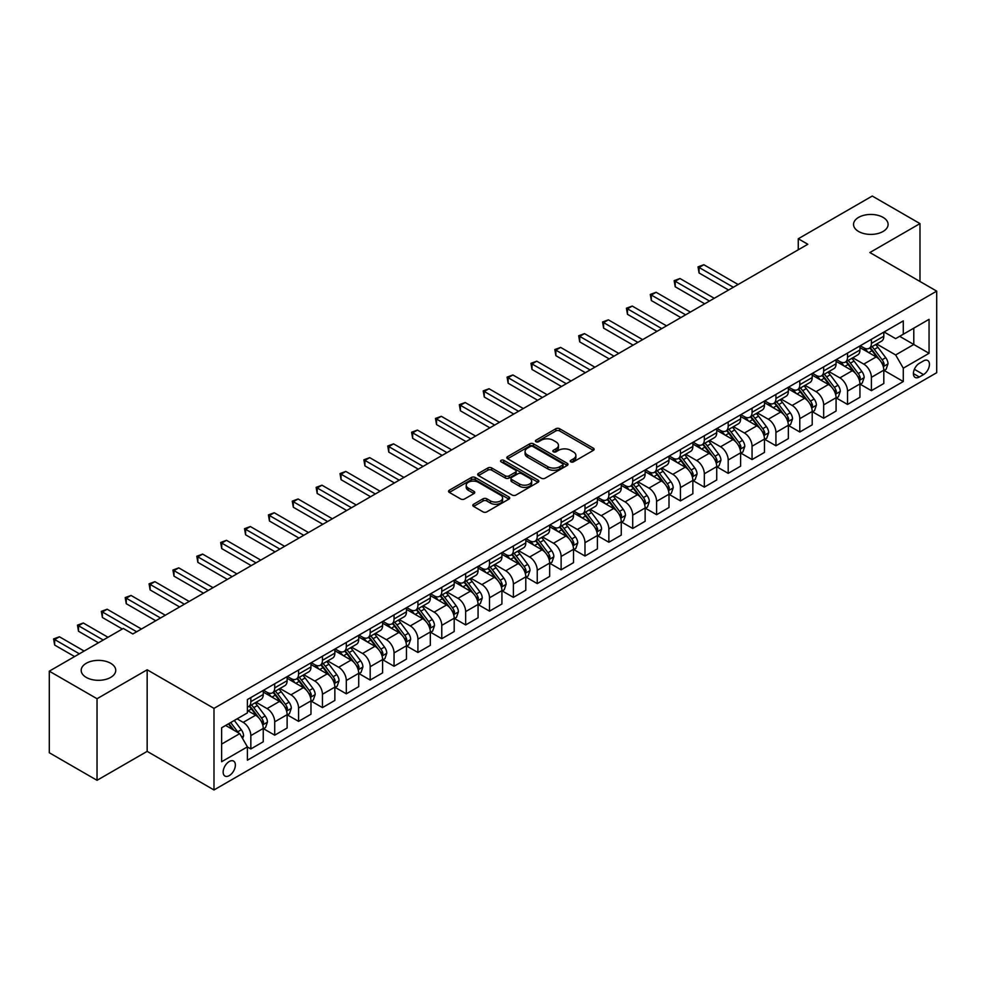 <?xml version="1.0" encoding="UTF-8"?>
<svg xmlns="http://www.w3.org/2000/svg" width="986" height="986" viewBox="0 0 986 986"><rect width="100%" height="100%" fill="white"/><g stroke="black" fill="none" stroke-linecap="round" stroke-linejoin="round"><path stroke-width="1.48" d="M570.82 461.867A1.861 1.072 0 0 0 573.433 461.867L593.35 450.368A2.65 1.528 0 0 0 594.127 449.283A2.65 1.528 0 0 0 593.35 448.199L559.617 428.725A2.65 1.528 0 0 0 555.87 428.725L535.953 440.224A1.861 1.072 0 0 0 535.41 440.976A1.861 1.072 0 0 0 535.953 441.74A1.861 1.072 0 0 0 538.578 441.74L541.154 440.249A8.48 4.893 0 0 1 553.146 440.249L555.956 441.876A8.48 4.893 0 0 1 558.446 445.327A8.48 4.893 0 0 1 555.956 448.79L553.38 450.282A1.861 1.072 0 0 0 552.838 451.046A1.861 1.072 0 0 0 553.38 451.798A1.861 1.072 0 0 0 556.005 451.798L558.581 450.306A8.48 4.893 0 0 1 570.586 450.306L573.396 451.933A8.48 4.893 0 0 1 575.873 455.396A8.48 4.893 0 0 1 573.396 458.86L570.82 460.351A1.861 1.072 0 0 0 570.265 461.103A1.861 1.072 0 0 0 570.82 461.867L570.82 460.351M110.691 663.295A17.28 9.983 0 0 0 91.858 661.125A17.28 9.983 0 0 0 81.185 670.344A17.28 9.983 0 0 0 86.25 677.407A17.28 9.983 0 0 0 105.083 679.564A17.28 9.983 0 0 0 115.744 670.344A17.28 9.983 0 0 0 110.691 663.295M883.049 217.376A17.28 9.983 0 0 0 864.217 215.207A17.28 9.983 0 0 0 853.543 224.426A17.28 9.983 0 0 0 858.609 231.488A17.28 9.983 0 0 0 877.441 233.645A17.28 9.983 0 0 0 888.103 224.426A17.28 9.983 0 0 0 883.049 217.376M229.257 775.625A8.64 4.992 120 0 0 234.902 768.008A8.64 4.992 120 0 0 233.583 761.081A8.64 4.992 120 0 0 229.257 761.512A8.64 4.992 120 0 0 223.612 769.129A8.64 4.992 120 0 0 224.944 776.056A8.64 4.992 120 0 0 229.257 775.625M473.588 504.253A2.65 1.528 0 0 0 472.812 505.337A2.65 1.528 0 0 0 473.588 506.41L483.054 511.882A2.65 1.528 0 0 0 486.801 511.882L508.924 499.113A2.65 1.528 0 0 0 509.7 498.029A2.65 1.528 0 0 0 508.924 496.944L475.178 477.47A2.65 1.528 0 0 0 471.431 477.47L449.32 490.239A2.65 1.528 0 0 0 448.544 491.324A2.65 1.528 0 0 0 449.32 492.408L460.745 499.002A2.65 1.528 0 0 0 464.505 499.002L473.97 493.542A2.65 1.528 0 0 0 474.747 492.458A2.65 1.528 0 0 0 473.97 491.373L468.301 488.107A7.087 4.092 0 0 1 466.218 485.211A7.087 4.092 0 0 1 470.593 481.427A7.087 4.092 0 0 1 478.321 482.314L500.531 495.132A7.087 4.092 0 0 1 502.613 498.029A7.087 4.092 0 0 1 498.226 501.812A7.087 4.092 0 0 1 490.51 500.925L486.801 498.793A2.65 1.528 0 0 0 483.054 498.793L473.588 504.253L473.588 506.41M147.16 669.79L97.035 698.729L49.3 671.17L49.3 752.749L97.035 780.308L147.16 751.369L213.987 789.959L213.987 708.379L147.16 669.79L147.16 751.369M919.987 281.478L919.987 223.6L869.874 252.539L936.7 291.129L213.987 708.379M919.987 223.6L872.253 196.041L798.266 238.76L798.266 249.791M49.3 671.17L123.287 628.452L132.839 633.973L807.817 244.269L798.266 238.76M541.339 478.222A2.65 1.528 0 0 0 545.085 478.222L567.209 465.454A2.65 1.528 0 0 0 567.985 464.381A2.65 1.528 0 0 0 567.209 463.297L533.475 443.823A2.65 1.528 0 0 0 529.728 443.823L507.605 456.592A2.65 1.528 0 0 0 506.829 457.664A2.65 1.528 0 0 0 507.605 458.749L541.339 478.222M501.886 462.261A1.861 1.072 0 0 1 503.76 462.52L538.023 482.302L515.949 495.058A2.65 1.528 0 0 1 512.202 495.058L478.456 475.572L478.456 473.416A2.65 1.528 0 0 0 477.68 474.5A2.65 1.528 0 0 0 478.456 475.572M478.456 473.416L487.922 467.943A2.65 1.528 0 0 1 491.681 467.943L505.362 475.844A2.65 1.528 0 0 0 509.109 475.844L515.382 472.22A2.65 1.528 0 0 0 516.159 471.135A2.65 1.528 0 0 0 515.382 470.063L501.135 461.83A1.861 1.072 0 0 1 500.592 461.078A1.861 1.072 0 0 1 501.738 460.092A1.861 1.072 0 0 1 503.76 460.314L538.06 480.12A2.65 1.528 0 0 1 538.837 481.205A2.65 1.528 0 0 1 538.06 482.29L538.06 480.12M923.525 360.901L919.322 363.329A8.369 4.831 120 0 0 913.862 370.711A8.369 4.831 120 0 0 915.144 377.416A8.369 4.831 120 0 0 919.322 376.997L923.525 374.581A8.369 4.831 120 0 0 928.997 367.199A8.369 4.831 120 0 0 927.715 360.494A8.369 4.831 120 0 0 923.525 360.901M213.987 789.959L936.7 372.708L936.7 291.129M884.097 331.974L895.645 338.642L903.287 334.229L903.287 320.894L247.4 699.555L247.4 712.903L221.628 727.779L221.628 761.734L247.4 746.858L247.4 760.194L903.287 381.52L903.287 368.185L895.645 354.948L876.665 343.991M903.287 334.229L929.058 319.341L929.058 353.296L903.287 368.185M97.035 698.729L97.035 780.308M899.651 336.325L913.788 344.484L913.788 328.165L929.058 319.341M895.645 354.948L913.788 344.484L929.058 353.296M221.628 744.097L239.758 733.621L225.634 725.462M247.4 746.969L250.838 748.953L250.838 735.605A10.797 6.236 -120 0 0 243.197 722.381L237.096 718.856M250.838 748.953L263.25 741.78L263.25 728.444A10.797 6.236 -120 0 0 255.608 715.22L247.4 710.475M263.533 728.716L274.712 735.174L274.712 721.826A10.797 6.236 -120 0 0 267.07 708.601L256.101 702.266M274.712 735.174L287.123 728.001L287.123 714.665A10.797 6.236 -120 0 0 279.482 701.44L263.25 692.061M287.407 714.936L298.573 721.382L298.573 708.047A10.797 6.236 -120 0 0 290.932 694.822L279.975 688.487M298.573 721.382L310.984 714.221L310.984 700.886A10.797 6.236 -120 0 0 303.343 687.649L287.123 678.282M311.268 701.157L322.447 707.603L322.447 694.267A10.797 6.236 -120 0 0 314.805 681.043L303.836 674.707M322.447 707.603L334.858 700.442L334.858 687.106A10.797 6.236 -120 0 0 327.216 673.869L310.984 664.502M335.141 687.378L346.308 693.824L346.308 680.488A10.797 6.236 -120 0 0 338.666 667.263L327.709 660.928M346.308 693.824L358.719 686.663L358.719 673.327A10.797 6.236 -120 0 0 351.078 660.09L334.858 650.723M359.003 673.598L370.181 680.044L370.181 666.709A10.797 6.236 -120 0 0 362.54 653.484L351.571 647.149M370.181 680.044L382.593 672.883L382.593 659.548A10.797 6.236 -120 0 0 374.951 646.311L358.719 636.944M382.876 659.819L394.043 666.265L394.043 652.929A10.797 6.236 -120 0 0 386.401 639.704L375.444 633.369M394.043 666.265L406.454 659.104L406.454 645.768A10.797 6.236 -120 0 0 398.812 632.531L382.593 623.164M406.737 646.04L417.916 652.485L417.916 639.15A10.797 6.236 -120 0 0 410.275 625.925L399.305 619.59M417.916 652.485L430.327 645.325L430.327 631.989A10.797 6.236 -120 0 0 422.686 618.752L406.454 609.385M430.611 632.26L441.777 638.706L441.777 625.37A10.797 6.236 -120 0 0 434.148 612.146L423.179 605.811M441.777 638.706L454.189 631.545L454.189 618.21A10.797 6.236 -120 0 0 446.559 604.973L430.327 595.606M454.472 618.481L465.651 624.927L465.651 611.591A10.797 6.236 -120 0 0 458.009 598.366L447.04 592.031M465.651 624.927L478.062 617.766L478.062 604.43A10.797 6.236 -120 0 0 470.421 591.193L454.189 581.826M478.346 604.701L489.512 611.147L489.512 597.812A10.797 6.236 -120 0 0 481.883 584.587L470.914 578.252M489.512 611.147L501.923 603.987L501.923 590.639A10.797 6.236 -120 0 0 494.294 577.414L478.062 568.047M502.207 590.922L513.386 597.368L513.386 584.032A10.797 6.236 -120 0 0 505.744 570.795L494.775 564.473M513.386 597.368L525.797 590.207L525.797 576.859A10.797 6.236 -120 0 0 518.155 563.635L501.923 554.268M526.08 577.143L537.247 583.589L537.247 570.253A10.797 6.236 -120 0 0 529.618 557.016L518.648 550.693M537.247 583.589L549.658 576.428L549.658 563.08A10.797 6.236 -120 0 0 542.029 549.855L525.797 540.488M549.954 563.363L561.12 569.809L561.12 556.474A10.797 6.236 -120 0 0 553.479 543.237L542.51 536.914M561.12 569.809L573.532 562.649L573.532 549.301A10.797 6.236 -120 0 0 565.89 536.076L549.658 526.709M573.815 549.584L584.981 556.03L584.981 542.694A10.797 6.236 -120 0 0 577.352 529.457L566.383 523.135M584.981 556.03L597.393 548.869L597.393 535.521A10.797 6.236 -120 0 0 589.764 522.297L573.532 512.93M597.689 535.805L608.855 542.251L608.855 528.915A10.797 6.236 -120 0 0 601.213 515.678L590.244 509.355M608.855 542.251L621.266 535.09L621.266 521.742A10.797 6.236 -120 0 0 613.625 508.517L597.393 499.15M621.55 522.025L632.716 528.471L632.716 515.136A10.797 6.236 -120 0 0 625.087 501.899L614.118 495.576M632.716 528.471L645.127 521.298L645.127 507.963A10.797 6.236 -120 0 0 637.498 494.738L621.266 485.371M645.423 508.246L656.59 514.692L656.59 501.356A10.797 6.236 -120 0 0 648.948 488.119L637.979 481.797M656.59 514.692L669.001 507.519L669.001 494.183A10.797 6.236 -120 0 0 661.36 480.958L645.127 471.591M669.284 494.467L680.451 500.913L680.451 487.577A10.797 6.236 -120 0 0 672.822 474.34L661.852 468.005M680.451 500.913L692.862 493.74L692.862 480.404A10.797 6.236 -120 0 0 685.233 467.179L669.001 457.812M693.158 480.687L704.324 487.133L704.324 473.785A10.797 6.236 -120 0 0 696.683 460.561L685.726 454.226M704.324 487.133L716.736 479.96L716.736 466.625A10.797 6.236 -120 0 0 709.094 453.4L692.862 444.02M717.019 466.896L728.198 473.354L728.198 460.006A10.797 6.236 -120 0 0 720.556 446.781L709.587 440.446M728.198 473.354L740.609 466.181L740.609 452.845A10.797 6.236 -120 0 0 732.968 439.62L716.736 430.241M740.893 453.116L752.059 459.575L752.059 446.227A10.797 6.236 -120 0 0 744.418 433.002L733.461 426.667M752.059 459.575L764.47 452.401L764.47 439.066A10.797 6.236 -120 0 0 756.829 425.841L740.609 416.462M764.754 439.337L775.933 445.795L775.933 432.447A10.797 6.236 -120 0 0 768.291 419.223L757.322 412.887M775.933 445.795L788.344 438.622L788.344 425.286A10.797 6.236 -120 0 0 780.702 412.062L764.47 402.682M788.627 425.558L799.794 432.016L799.794 418.668A10.797 6.236 -120 0 0 792.152 405.443L781.195 399.108M799.794 432.016L812.205 424.843L812.205 411.507A10.797 6.236 -120 0 0 804.564 398.282L788.344 388.903M812.489 411.778L823.667 418.237L823.667 404.889A10.797 6.236 -120 0 0 816.026 391.664L805.057 385.329M823.667 418.237L836.079 411.063L836.079 397.728A10.797 6.236 -120 0 0 828.437 384.503L812.205 375.124M836.362 397.999L847.529 404.445L847.529 391.109A10.797 6.236 -120 0 0 839.887 377.885L828.93 371.549M847.529 404.445L859.94 397.284L859.94 383.948A10.797 6.236 -120 0 0 852.298 370.724L836.079 361.344M860.223 384.22L871.402 390.666L871.402 377.33A10.797 6.236 -120 0 0 863.761 364.105L852.791 357.77M871.402 390.666L883.813 383.505L883.813 370.169A10.797 6.236 -120 0 0 876.172 356.932L859.94 347.565M860.223 345.753L863.761 347.787A10.797 6.236 -120 0 0 869.159 348.317A10.797 6.236 -120 0 0 871.402 343.375L871.402 339.295M836.362 359.533L839.887 361.566A10.797 6.236 -120 0 0 845.298 362.108A10.797 6.236 -120 0 0 847.529 357.154L847.529 353.074M812.489 373.312L816.026 375.346A10.797 6.236 -120 0 0 821.424 375.888A10.797 6.236 -120 0 0 823.667 370.933L823.667 366.854M788.627 387.091L792.152 389.125A10.797 6.236 -120 0 0 797.563 389.667A10.797 6.236 -120 0 0 799.794 384.713L799.794 380.633M764.754 400.871L768.291 402.904A10.797 6.236 -120 0 0 773.69 403.447A10.797 6.236 -120 0 0 775.933 398.492L775.933 394.412M740.893 414.65L744.418 416.684A10.797 6.236 -120 0 0 749.828 417.226A10.797 6.236 -120 0 0 752.059 412.271L752.059 408.204M717.019 428.429L720.556 430.463A10.797 6.236 -120 0 0 725.955 431.005A10.797 6.236 -120 0 0 728.198 426.063L728.198 421.983M693.158 442.209L696.683 444.242A10.797 6.236 -120 0 0 702.081 444.785A10.797 6.236 -120 0 0 704.324 439.842L704.324 435.763M669.284 455.988L672.822 458.022A10.797 6.236 -120 0 0 678.22 458.564A10.797 6.236 -120 0 0 680.451 453.622L680.451 449.542M645.423 469.767L648.948 471.801A10.797 6.236 -120 0 0 654.347 472.343A10.797 6.236 -120 0 0 656.59 467.401L656.59 463.321M621.55 483.547L625.087 485.58A10.797 6.236 -120 0 0 630.485 486.123A10.797 6.236 -120 0 0 632.716 481.18L632.716 477.101M597.689 497.326L601.213 499.372A10.797 6.236 -120 0 0 606.612 499.902A10.797 6.236 -120 0 0 608.855 494.96L608.855 490.88M573.815 511.105L577.352 513.151A10.797 6.236 -120 0 0 582.751 513.681A10.797 6.236 -120 0 0 584.981 508.739L584.981 504.659M549.954 524.885L553.479 526.931A10.797 6.236 -120 0 0 558.877 527.461A10.797 6.236 -120 0 0 561.12 522.518L561.12 518.439M526.08 538.664L529.618 540.71A10.797 6.236 -120 0 0 535.016 541.24A10.797 6.236 -120 0 0 537.247 536.298L537.247 532.218M502.207 552.443L505.744 554.489A10.797 6.236 -120 0 0 511.142 555.019A10.797 6.236 -120 0 0 513.386 550.077L513.386 545.997M478.346 566.223L481.883 568.269A10.797 6.236 -120 0 0 487.281 568.799A10.797 6.236 -120 0 0 489.512 563.856L489.512 559.777M454.472 580.002L458.009 582.048A10.797 6.236 -120 0 0 463.408 582.578A10.797 6.236 -120 0 0 465.651 577.636L465.651 573.556M430.611 593.782L434.148 595.827A10.797 6.236 -120 0 0 439.546 596.357A10.797 6.236 -120 0 0 441.777 591.415L441.777 587.336M406.737 607.561L410.275 609.607A10.797 6.236 -120 0 0 415.673 610.137A10.797 6.236 -120 0 0 417.916 605.194L417.916 601.115M382.876 621.34L386.401 623.386A10.797 6.236 -120 0 0 391.812 623.916A10.797 6.236 -120 0 0 394.043 618.974L394.043 614.894M359.003 635.12L362.54 637.166A10.797 6.236 -120 0 0 367.938 637.695A10.797 6.236 -120 0 0 370.181 632.753L370.181 628.674M335.141 648.911L338.666 650.945A10.797 6.236 -120 0 0 344.077 651.475A10.797 6.236 -120 0 0 346.308 646.533L346.308 642.453M311.268 662.691L314.805 664.724A10.797 6.236 -120 0 0 320.204 665.254A10.797 6.236 -120 0 0 322.447 660.312L322.447 656.232M287.407 676.47L290.932 678.504A10.797 6.236 -120 0 0 296.342 679.034A10.797 6.236 -120 0 0 298.573 674.091L298.573 670.012M263.533 690.249L267.07 692.283A10.797 6.236 -120 0 0 272.469 692.825A10.797 6.236 -120 0 0 274.712 687.871L274.712 683.791M884.097 370.44L903.287 381.52M869.159 348.317L881.57 341.156A10.797 6.236 -120 0 0 883.813 336.214L883.813 332.134M845.298 362.108L857.709 354.935A10.797 6.236 -120 0 0 859.94 349.993L859.94 345.913M821.424 375.888L833.836 368.715A10.797 6.236 -120 0 0 836.079 363.772L836.079 359.693M797.563 389.667L809.974 382.494A10.797 6.236 -120 0 0 812.205 377.552L812.205 373.472M773.69 403.447L786.101 396.273A10.797 6.236 -120 0 0 788.344 391.331L788.344 387.251M749.828 417.226L762.24 410.053A10.797 6.236 -120 0 0 764.47 405.11L764.47 401.031M725.955 431.005L738.366 423.832A10.797 6.236 -120 0 0 740.609 418.89L740.609 414.81M702.081 444.785L714.493 437.611A10.797 6.236 -120 0 0 716.736 432.669L716.736 428.59M678.22 458.564L690.631 451.391A10.797 6.236 -120 0 0 692.862 446.448L692.862 442.369M654.347 472.343L666.758 465.17A10.797 6.236 -120 0 0 669.001 460.228L669.001 456.148M630.485 486.123L642.897 478.962A10.797 6.236 -120 0 0 645.127 474.007L645.127 469.928M606.612 499.902L619.023 492.741A10.797 6.236 -120 0 0 621.266 487.787L621.266 483.707M582.751 513.681L595.162 506.521A10.797 6.236 -120 0 0 597.393 501.566L597.393 497.486M558.877 527.461L571.288 520.3A10.797 6.236 -120 0 0 573.532 515.345L573.532 511.266M535.016 541.24L547.427 534.079A10.797 6.236 -120 0 0 549.658 529.125L549.658 525.057M511.142 555.019L523.554 547.859A10.797 6.236 -120 0 0 525.797 542.916L525.797 538.837M487.281 568.799L499.692 561.638A10.797 6.236 -120 0 0 501.923 556.696L501.923 552.616M463.408 582.578L475.819 575.417A10.797 6.236 -120 0 0 478.062 570.475L478.062 566.395M439.546 596.357L451.958 589.197A10.797 6.236 -120 0 0 454.189 584.254L454.189 580.175M415.673 610.137L428.084 602.976A10.797 6.236 -120 0 0 430.327 598.034L430.327 593.954M391.812 623.916L404.223 616.755A10.797 6.236 -120 0 0 406.454 611.813L406.454 607.733M367.938 637.695L380.349 630.535A10.797 6.236 -120 0 0 382.593 625.592L382.593 621.513M344.077 651.475L356.488 644.314A10.797 6.236 -120 0 0 358.719 639.372L358.719 635.292M320.204 665.254L332.615 658.093A10.797 6.236 -120 0 0 334.858 653.151L334.858 649.071M296.342 679.034L308.754 671.873A10.797 6.236 -120 0 0 310.984 666.93L310.984 662.851M272.469 692.825L284.88 685.652A10.797 6.236 -120 0 0 287.123 680.71L287.123 676.63M247.4 707.036A10.797 6.236 -120 0 0 248.608 706.605L261.019 699.431A10.797 6.236 -120 0 0 263.25 694.489L263.25 690.41M248.608 706.605A10.797 6.236 -120 0 0 250.838 701.65L250.838 697.57M239.758 733.621L247.4 746.858M571.56 462.126L573.396 461.066A8.48 4.893 0 0 0 575.873 457.603L575.873 455.396M558.446 445.327L558.446 447.533A8.48 4.893 0 0 1 555.956 450.996L554.12 452.056M593.35 448.199L593.35 450.368L559.617 430.931A2.65 1.528 0 0 0 555.87 430.931L536.692 441.999M567.209 463.297L567.209 465.454L533.475 446.017A2.65 1.528 0 0 0 529.728 446.017L507.642 458.773M562.525 465.133A1.861 1.072 0 0 0 563.068 464.381A1.861 1.072 0 0 0 562.525 463.617L532.908 446.522A1.861 1.072 0 0 0 530.283 446.522L527.572 448.088A8.48 4.893 0 0 0 525.082 451.551A8.48 4.893 0 0 0 527.572 455.014L547.809 466.698A8.48 4.893 0 0 0 559.801 466.698L562.525 465.133L562.525 467.339A1.861 1.072 0 0 0 563.068 466.588L563.068 464.381M525.082 451.551L525.082 453.757A8.48 4.893 0 0 0 527.572 457.221L527.572 455.014M562.525 467.339L559.801 468.905A8.48 4.893 0 0 1 547.809 468.905L527.572 457.221M478.493 475.597L487.922 470.149L487.922 467.943M516.159 471.135L516.159 473.342A2.65 1.528 0 0 1 515.382 474.426L509.109 478.05A2.65 1.528 0 0 1 505.362 478.05L491.681 470.149A2.65 1.528 0 0 0 487.922 470.149M519.56 484.04A7.087 4.092 0 0 0 527.276 484.927A7.087 4.092 0 0 0 531.664 481.143A7.087 4.092 0 0 0 529.581 478.259L521.754 473.736A2.65 1.528 0 0 0 518.007 473.736L511.734 477.36A2.65 1.528 0 0 0 510.958 478.444A2.65 1.528 0 0 0 511.734 479.529L519.56 484.04L519.56 486.246A7.087 4.092 0 0 0 527.276 487.133A7.087 4.092 0 0 0 531.664 483.35L531.664 481.143M510.958 478.444L510.958 480.65A2.65 1.528 0 0 0 511.734 481.735L511.734 479.529M519.56 486.246L511.734 481.735M502.613 498.029L502.613 500.235A7.087 4.092 0 0 1 498.226 504.019A7.087 4.092 0 0 1 490.51 503.131L486.801 500.987A2.65 1.528 0 0 0 483.054 500.987L473.625 506.434M466.218 485.211L466.218 487.417A7.087 4.092 0 0 0 468.301 490.301L468.301 488.107M473.97 491.373L473.97 493.542L468.301 490.301M508.887 499.138L475.178 479.677A2.65 1.528 0 0 0 471.431 479.677L449.357 492.421M883.813 370.613L886.106 369.282L888.004 363.772A7.161 4.129 -120 0 0 885.724 357.684L877.922 347.269A20.657 11.931 -120 0 0 875.667 344.57M867.914 352.162A20.657 11.931 -120 0 0 863.687 347.738M883.16 366.225L884.146 364.08A7.161 4.129 -120 0 0 882.1 359.779L874.299 349.364A20.657 11.931 -120 0 0 872.043 346.665M870.12 347.775A17.144 9.897 60 0 1 872.93 350.967L879.537 359.779M738.12 284.51L703.844 264.729L699.074 267.477L699.074 272.986L728.568 290.02M869.751 347.984A20.657 11.931 60 0 1 872.006 350.683L877.195 357.61M699.074 272.986L698.026 266.873L733.35 287.271M698.026 266.873L703.844 264.729M859.94 384.392L862.232 383.061L864.143 377.552A7.161 4.129 -120 0 0 861.863 371.463L854.061 361.049A20.657 11.931 -120 0 0 851.805 358.349M844.041 365.954A20.657 11.931 -120 0 0 839.813 361.517M859.287 380.004L860.273 377.86A7.161 4.129 -120 0 0 858.227 373.558L850.425 363.144A20.657 11.931 -120 0 0 848.17 360.445M846.247 361.554A17.144 9.897 60 0 1 849.069 364.746L855.663 373.558M714.258 298.29L679.983 278.508L675.2 281.256L675.2 286.766L704.707 303.799M845.877 361.763A20.657 11.931 60 0 1 848.133 364.463L853.321 371.389M675.2 286.766L674.153 280.653L709.476 301.05M674.153 280.653L679.983 278.508M836.079 398.171L838.371 396.84L840.269 391.331A7.161 4.129 -120 0 0 837.989 385.243L830.187 374.828A20.657 11.931 -120 0 0 827.932 372.129M820.179 379.733A20.657 11.931 -120 0 0 815.952 375.296M835.425 393.784L836.411 391.639A7.161 4.129 -120 0 0 834.366 387.338L826.564 376.923A20.657 11.931 -120 0 0 824.308 374.224M822.386 375.333A17.144 9.897 60 0 1 825.196 378.525L831.802 387.338M690.385 312.069L656.109 292.287L651.339 295.036L651.339 300.545L680.833 317.578M822.016 375.543A20.657 11.931 60 0 1 824.271 378.242L829.46 385.169M651.339 300.545L650.292 294.432L685.615 314.83M650.292 294.432L656.109 292.287M812.205 411.951L814.498 410.62L816.408 405.11A7.161 4.129 -120 0 0 814.128 399.022L806.326 388.607A20.657 11.931 -120 0 0 804.071 385.908M796.306 393.513A20.657 11.931 -120 0 0 792.078 389.076M811.552 407.563L812.538 405.419A7.161 4.129 -120 0 0 810.492 401.117L802.69 390.702A20.657 11.931 -120 0 0 800.435 388.003M798.512 389.113A17.144 9.897 60 0 1 801.335 392.305L807.928 401.117M666.511 325.848L632.248 306.067L627.466 308.815L627.466 314.324L656.972 331.358M798.142 389.322A20.657 11.931 60 0 1 800.398 392.021L805.587 398.948M627.466 314.324L626.418 308.211L661.742 328.609M626.418 308.211L632.248 306.067M788.344 425.73L790.624 424.399L792.534 418.89A7.161 4.129 -120 0 0 790.254 412.801L782.453 402.387A20.657 11.931 -120 0 0 780.197 399.687M772.445 407.292A20.657 11.931 -120 0 0 768.205 402.867M787.691 421.342L788.677 419.198A7.161 4.129 -120 0 0 786.631 414.896L778.829 404.482A20.657 11.931 -120 0 0 776.574 401.783M774.651 402.892A17.144 9.897 60 0 1 777.461 406.084L784.067 414.896M642.65 339.628L608.374 319.846L603.605 322.595L603.605 328.116L633.098 345.137M774.281 403.101A20.657 11.931 60 0 1 776.537 405.801L781.725 412.727M603.605 328.116L602.557 321.991L637.88 342.389M602.557 321.991L608.374 319.846M764.47 439.51L766.763 438.178L768.673 432.669A7.161 4.129 -120 0 0 766.393 426.581L758.591 416.166A20.657 11.931 -120 0 0 756.336 413.467M748.571 421.071A20.657 11.931 -120 0 0 744.344 416.647M763.817 435.122L764.803 432.977A7.161 4.129 -120 0 0 762.757 428.676L754.956 418.261A20.657 11.931 -120 0 0 752.7 415.562M750.777 416.671A17.144 9.897 60 0 1 753.6 419.863L760.194 428.676M618.777 353.407L584.513 333.625L579.731 336.374L579.731 341.895L609.237 358.916M750.408 416.881A20.657 11.931 60 0 1 752.663 419.58L757.852 426.507M579.731 341.895L578.683 335.77L614.007 356.168M578.683 335.77L584.513 333.625M740.609 453.289L742.889 451.958L744.8 446.448A7.161 4.129 -120 0 0 742.52 440.36L734.718 429.945A20.657 11.931 -120 0 0 732.462 427.246M724.71 434.851A20.657 11.931 -120 0 0 720.47 430.426M739.956 448.901L740.942 446.757A7.161 4.129 -120 0 0 738.896 442.455L731.094 432.041A20.657 11.931 -120 0 0 728.839 429.341M726.916 430.451A17.144 9.897 60 0 1 729.726 433.643L736.332 442.467M594.915 367.186L560.64 347.405L555.87 350.153L555.87 355.675L585.364 372.696M726.546 430.66A20.657 11.931 60 0 1 728.802 433.359L733.991 440.286M555.87 355.675L554.822 349.549L590.146 369.947M554.822 349.549L560.64 347.405M716.736 467.068L719.028 465.749L720.939 460.228A7.161 4.129 -120 0 0 718.646 454.139L710.844 443.725A20.657 11.931 -120 0 0 708.601 441.025M700.836 448.63A20.657 11.931 -120 0 0 696.609 444.205M716.082 462.68L717.068 460.536A7.161 4.129 -120 0 0 715.023 456.235L707.221 445.82A20.657 11.931 -120 0 0 704.965 443.121M703.043 444.23A17.144 9.897 60 0 1 705.865 447.422L712.459 456.247M571.042 380.966L536.778 361.184L531.996 363.933L531.996 369.454L561.502 386.487M702.673 444.44A20.657 11.931 60 0 1 704.928 447.139L710.117 454.065M531.996 369.454L530.949 363.329L566.272 383.727M530.949 363.329L536.778 361.184M692.862 480.848L695.155 479.529L697.065 474.007A7.161 4.129 -120 0 0 694.785 467.919L686.983 457.504A20.657 11.931 -120 0 0 684.728 454.805M676.975 462.409A20.657 11.931 -120 0 0 672.735 457.985M692.221 476.46L693.207 474.315A7.161 4.129 -120 0 0 691.161 470.014L683.36 459.599A20.657 11.931 -120 0 0 681.104 456.9M679.181 458.009A17.144 9.897 60 0 1 681.992 461.214L688.598 470.026M547.181 394.745L512.905 374.963L508.135 377.712L508.135 383.234L537.629 400.267M678.812 458.219A20.657 11.931 60 0 1 681.067 460.918L686.256 467.845M508.135 383.234L507.087 377.108L542.411 397.506M507.087 377.108L512.905 374.963M669.001 494.627L671.293 493.308L673.204 487.787A7.161 4.129 -120 0 0 670.911 481.698L663.11 471.283A20.657 11.931 -120 0 0 660.866 468.584M653.102 476.189A20.657 11.931 -120 0 0 648.874 471.764M668.348 490.239L669.334 488.095A7.161 4.129 -120 0 0 667.288 483.793L659.486 473.379A20.657 11.931 -120 0 0 657.231 470.679M655.308 471.789A17.144 9.897 60 0 1 658.13 474.993L664.724 483.806M523.307 408.524L489.044 388.743L484.262 391.504L484.262 397.013L513.768 414.046M654.938 471.998A20.657 11.931 60 0 1 657.194 474.697L662.382 481.624M484.262 397.013L483.214 390.887L518.537 411.285M483.214 390.887L489.044 388.743M645.127 508.406L647.42 507.087L649.33 501.566A7.161 4.129 -120 0 0 647.05 495.477L639.248 485.063A20.657 11.931 -120 0 0 636.993 482.364M629.228 489.968A20.657 11.931 -120 0 0 625.001 485.543M644.487 504.019L645.473 501.874A7.161 4.129 -120 0 0 643.427 497.573L635.625 487.158A20.657 11.931 -120 0 0 633.369 484.459M631.447 485.568A17.144 9.897 60 0 1 634.257 488.773L640.863 497.585M499.446 422.304L465.17 402.522L460.4 405.283L460.4 410.792L489.894 427.825M631.077 485.778A20.657 11.931 60 0 1 633.332 488.477L638.509 495.403M460.4 410.792L459.34 404.667L494.664 425.065M459.34 404.667L465.17 402.522M621.266 522.186L623.559 520.867L625.469 515.345A7.161 4.129 -120 0 0 623.177 509.257L615.375 498.842A20.657 11.931 -120 0 0 613.119 496.143M605.367 503.747A20.657 11.931 -120 0 0 601.14 499.323M620.613 517.798L621.599 515.653A7.161 4.129 -120 0 0 619.553 511.352L611.751 500.937A20.657 11.931 -120 0 0 609.496 498.238M607.573 499.347A17.144 9.897 60 0 1 610.396 502.552L616.99 511.364M475.572 436.083L441.297 416.302L436.527 419.062L436.527 424.572L466.033 441.605M607.203 499.557A20.657 11.931 60 0 1 609.459 502.256L614.648 509.183M436.527 424.572L435.479 418.446L470.803 438.844M435.479 418.446L441.297 416.302M597.393 535.965L599.685 534.646L601.596 529.125A7.161 4.129 -120 0 0 599.315 523.036L591.514 512.621A20.657 11.931 -120 0 0 589.258 509.922M581.493 517.527A20.657 11.931 -120 0 0 577.266 513.102M596.74 531.577L597.738 529.433A7.161 4.129 -120 0 0 595.68 525.131L587.878 514.717A20.657 11.931 -120 0 0 585.635 512.017M583.712 513.127A17.144 9.897 60 0 1 586.522 516.331L593.128 525.144M451.711 449.875L417.435 430.081L412.666 432.842L412.666 438.351L442.159 455.384M583.342 513.336A20.657 11.931 60 0 1 585.598 516.035L590.774 522.962M412.666 438.351L411.606 432.225L446.929 452.623M411.606 432.225L417.435 430.081M573.532 549.744L575.824 548.426L577.734 542.916A7.161 4.129 -120 0 0 575.442 536.815L567.64 526.401A20.657 11.931 -120 0 0 565.385 523.702M557.632 531.306A20.657 11.931 -120 0 0 553.405 526.881M572.878 545.369L573.864 543.212A7.161 4.129 -120 0 0 571.818 538.911L564.017 528.496A20.657 11.931 -120 0 0 561.761 525.797M559.838 526.906A17.144 9.897 60 0 1 562.649 530.111L569.255 538.923M427.838 463.654L393.562 443.86L388.792 446.621L388.792 452.13L418.298 469.163M559.469 527.116A20.657 11.931 60 0 1 561.724 529.815L566.913 536.741M388.792 452.13L387.745 446.017L423.068 466.403M387.745 446.017L393.562 443.86M549.658 563.524L551.95 562.205L553.861 556.696A7.161 4.129 -120 0 0 551.581 550.595L543.779 540.18A20.657 11.931 -120 0 0 541.524 537.481M533.759 545.085A20.657 11.931 -120 0 0 529.531 540.661M549.005 559.148L550.003 556.991A7.161 4.129 -120 0 0 547.945 552.69L540.143 542.275A20.657 11.931 -120 0 0 537.9 539.576M535.977 540.685A17.144 9.897 60 0 1 538.787 543.89L545.394 552.702M403.977 477.434L369.701 457.64L364.931 460.4L364.931 465.91L394.425 482.943M535.608 540.895A20.657 11.931 60 0 1 537.863 543.594L543.039 550.521M364.931 465.91L363.871 459.796L399.194 480.182M363.871 459.796L369.701 457.64M525.797 577.303L528.089 575.984L530 570.475A7.161 4.129 -120 0 0 527.707 564.374L519.905 553.959A20.657 11.931 -120 0 0 517.65 551.26M509.898 558.865A20.657 11.931 -120 0 0 505.67 554.44M525.144 572.928L526.13 570.771A7.161 4.129 -120 0 0 524.084 566.469L516.282 556.055A20.657 11.931 -120 0 0 514.026 553.356M512.104 554.465A17.144 9.897 60 0 1 514.914 557.669L521.52 566.482M380.103 491.213L345.827 471.419L341.057 474.18L341.057 479.689L370.563 496.722M511.734 554.674A20.657 11.931 60 0 1 513.989 557.386L519.178 564.3M341.057 479.689L340.01 473.576L375.333 493.961M340.01 473.576L345.827 471.419M501.923 591.082L504.216 589.764L506.126 584.254A7.161 4.129 -120 0 0 503.846 578.153L496.044 567.739A20.657 11.931 -120 0 0 493.789 565.04M486.024 572.644A20.657 11.931 -120 0 0 481.797 568.219M501.27 586.707L502.268 584.55A7.161 4.129 -120 0 0 500.21 580.249L492.408 569.834A20.657 11.931 -120 0 0 490.165 567.135M488.243 568.244A17.144 9.897 60 0 1 491.053 571.449L497.659 580.261M356.242 504.992L321.966 485.198L317.196 487.959L317.196 493.468L346.69 510.501M487.873 568.466A20.657 11.931 60 0 1 490.116 571.165L495.305 578.079M317.196 493.468L316.136 487.355L351.46 507.741M316.136 487.355L321.966 485.198M478.062 604.862L480.355 603.543L482.253 598.034A7.161 4.129 -120 0 0 479.972 591.933L472.171 581.518A20.657 11.931 -120 0 0 469.915 578.819M462.163 586.423A20.657 11.931 -120 0 0 457.935 581.999M477.409 600.486L478.395 598.329A7.161 4.129 -120 0 0 476.349 594.028L468.547 583.613A20.657 11.931 -120 0 0 466.292 580.914M464.369 582.023A17.144 9.897 60 0 1 467.179 585.228L473.785 594.04M332.368 518.772L298.092 498.978L293.323 501.738L293.323 507.248L322.829 524.281M463.999 582.245A20.657 11.931 60 0 1 466.255 584.944L471.444 591.859M293.323 507.248L292.275 501.135L327.599 521.52M292.275 501.135L298.092 498.978M454.189 618.641L456.481 617.322L458.391 611.813A7.161 4.129 -120 0 0 456.111 605.712L448.31 595.298A20.657 11.931 -120 0 0 446.054 592.598M438.289 600.203A20.657 11.931 -120 0 0 434.062 595.778M453.535 614.266L454.534 612.121A7.161 4.129 -120 0 0 452.475 607.807L444.674 597.393A20.657 11.931 -120 0 0 442.418 594.694M440.495 595.803A17.144 9.897 60 0 1 443.318 599.007L449.924 607.82M308.507 532.551L274.231 512.757L269.461 515.518L269.461 521.027L298.955 538.06M440.138 596.025A20.657 11.931 60 0 1 442.381 598.724L447.57 605.638M269.461 521.027L268.402 514.914L303.725 535.299M268.402 514.914L274.231 512.757M430.327 632.42L432.62 631.102L434.518 625.592A7.161 4.129 -120 0 0 432.238 619.491L424.436 609.077A20.657 11.931 -120 0 0 422.181 606.378M414.428 613.982A20.657 11.931 -120 0 0 410.201 609.558M429.674 628.045L430.66 625.9A7.161 4.129 -120 0 0 428.614 621.587L420.812 611.172A20.657 11.931 -120 0 0 418.557 608.473M416.634 609.582A17.144 9.897 60 0 1 419.444 612.787L426.051 621.599M284.634 546.33L250.358 526.536L245.588 529.297L245.588 534.806L275.082 551.84M416.265 609.804A20.657 11.931 60 0 1 418.52 612.503L423.709 619.418M245.588 534.806L244.54 528.693L279.864 549.079M244.54 528.693L250.358 526.536M406.454 646.2L408.746 644.881L410.657 639.372A7.161 4.129 -120 0 0 408.377 633.271L400.575 622.856A20.657 11.931 -120 0 0 398.319 620.157M390.555 627.762A20.657 11.931 -120 0 0 386.327 623.337M405.801 641.824L406.787 639.68A7.161 4.129 -120 0 0 404.741 635.366L396.939 624.951A20.657 11.931 -120 0 0 394.683 622.252M392.761 623.362A17.144 9.897 60 0 1 395.583 626.566L402.177 635.378M260.772 560.11L226.497 540.316L221.714 543.076L221.714 548.586L251.22 565.619M392.391 623.583A20.657 11.931 60 0 1 394.646 626.283L399.835 633.197M221.714 548.586L220.667 542.473L255.99 562.858M220.667 542.473L226.497 540.316M382.593 659.979L384.885 658.66L386.783 653.151A7.161 4.129 -120 0 0 384.503 647.05L376.701 636.636A20.657 11.931 -120 0 0 374.446 633.936M366.693 641.541A20.657 11.931 -120 0 0 362.466 637.116M381.939 655.604L382.925 653.459A7.161 4.129 -120 0 0 380.879 649.145L373.078 638.731A20.657 11.931 -120 0 0 370.822 636.032M368.9 637.141A17.144 9.897 60 0 1 371.71 640.345L378.316 649.158M236.899 573.889L202.623 554.095L197.853 556.856L197.853 562.365L227.347 579.398M368.53 637.363A20.657 11.931 60 0 1 370.785 640.062L375.974 646.989M197.853 562.365L196.806 556.252L232.129 576.65M196.806 556.252L202.623 554.095M358.719 673.771L361.012 672.44L362.922 666.93A7.161 4.129 -120 0 0 360.642 660.842L352.84 650.427A20.657 11.931 -120 0 0 350.585 647.728M342.82 655.32A20.657 11.931 -120 0 0 338.592 650.896M358.066 669.383L359.052 667.239A7.161 4.129 -120 0 0 357.006 662.925L349.204 652.51A20.657 11.931 -120 0 0 346.949 649.811M345.026 650.92A17.144 9.897 60 0 1 347.848 654.125L354.442 662.937M213.025 587.668L178.762 567.874L173.98 570.635L173.98 576.144L203.486 593.178M344.656 651.142A20.657 11.931 60 0 1 346.912 653.841L352.101 660.768M173.98 576.144L172.932 570.031L208.256 590.429M172.932 570.031L178.762 567.874M334.858 687.55L337.138 686.219L339.048 680.71A7.161 4.129 -120 0 0 336.768 674.621L328.967 664.207A20.657 11.931 -120 0 0 326.711 661.507M318.959 669.1A20.657 11.931 -120 0 0 314.731 664.675M334.205 683.162L335.191 681.018A7.161 4.129 -120 0 0 333.145 676.716L325.343 666.302A20.657 11.931 -120 0 0 323.088 663.59M321.165 664.712A17.144 9.897 60 0 1 323.975 667.904L330.581 676.716M189.164 601.448L154.888 581.666L150.118 584.415L150.118 589.924L179.612 606.957M320.795 664.921A20.657 11.931 60 0 1 323.051 667.621L328.239 674.547M150.118 589.924L149.071 583.811L184.394 604.208M149.071 583.811L154.888 581.666M310.984 701.329L313.277 699.998L315.187 694.489A7.161 4.129 -120 0 0 312.907 688.401L305.105 677.986A20.657 11.931 -120 0 0 302.85 675.287M295.085 682.891A20.657 11.931 -120 0 0 290.858 678.454M310.331 696.942L311.317 694.797A7.161 4.129 -120 0 0 309.271 690.496L301.469 680.081A20.657 11.931 -120 0 0 299.214 677.382M297.291 678.491A17.144 9.897 60 0 1 300.114 681.683L306.708 690.496M165.291 615.227L131.027 595.445L126.245 598.194L126.245 603.703L155.751 620.736M296.922 678.701A20.657 11.931 60 0 1 299.177 681.4L304.366 688.327M126.245 603.703L125.197 597.59L160.521 617.988M125.197 597.59L131.027 595.445M287.123 715.109L289.403 713.778L291.314 708.268A7.161 4.129 -120 0 0 289.034 702.18L281.232 691.765A20.657 11.931 -120 0 0 278.976 689.066M271.224 696.671A20.657 11.931 -120 0 0 266.984 692.234M286.47 710.721L287.456 708.577A7.161 4.129 -120 0 0 285.41 704.275L277.608 693.861A20.657 11.931 -120 0 0 275.353 691.161M273.43 692.271A17.144 9.897 60 0 1 276.24 695.463L282.846 704.275M141.429 629.006L107.154 609.225L102.384 611.973L102.384 617.482L122.338 629.006M273.06 692.48A20.657 11.931 60 0 1 275.316 695.179L280.505 702.106M102.384 617.482L101.336 611.369L136.66 631.767M101.336 611.369L107.154 609.225M263.25 728.888L265.542 727.557L267.452 722.048A7.161 4.129 -120 0 0 265.16 715.959L257.358 705.545A20.657 11.931 -120 0 0 255.115 702.845M262.596 724.5L263.582 722.356A7.161 4.129 -120 0 0 261.536 718.054L253.735 707.64A20.657 11.931 -120 0 0 251.479 704.941M249.557 706.05A17.144 9.897 60 0 1 252.379 709.242L258.973 718.054M108.016 637.276L83.292 623.004L78.51 625.753L78.51 631.262L98.464 642.786M249.187 706.259A20.657 11.931 60 0 1 251.442 708.959L256.631 715.885M78.51 631.262L77.463 625.149L103.234 640.037M77.463 625.149L83.292 623.004M242.63 738.588L243.579 735.827A7.161 4.129 -120 0 0 241.299 729.739L234.335 720.446M84.143 651.056L59.419 636.783L54.649 639.532L54.649 645.054L74.603 656.565M238.316 732.795A7.161 4.129 -120 0 0 237.675 731.834L230.712 722.541M228.912 723.576L233.916 730.244M228.419 723.86L232.659 729.517M54.649 645.054L53.601 638.928L79.373 653.817M53.601 638.928L59.419 636.783M243.197 722.381L255.608 715.22M267.07 708.601L279.482 701.44M290.932 694.822L303.343 687.649M314.805 681.043L327.216 673.869M338.666 667.263L351.078 660.09M362.54 653.484L374.951 646.311M386.401 639.704L398.812 632.531M410.275 625.925L422.686 618.752M434.148 612.146L446.559 604.973M458.009 598.366L470.421 591.193M481.883 584.587L494.294 577.414M505.744 570.795L518.155 563.635M529.618 557.016L542.029 549.855M553.479 543.237L565.89 536.076M577.352 529.457L589.764 522.297M601.213 515.678L613.625 508.517M625.087 501.899L637.498 494.738M648.948 488.119L661.36 480.958M672.822 474.34L685.233 467.179M696.683 460.561L709.094 453.4M720.556 446.781L732.968 439.62M744.418 433.002L756.829 425.841M768.291 419.223L780.702 412.062M792.152 405.443L804.564 398.282M816.026 391.664L828.437 384.503M839.887 377.885L852.298 370.724M863.761 364.105L876.172 356.932M871.402 343.375L883.813 336.214M871.402 377.33L883.813 370.169M847.529 391.109L859.94 383.948M847.529 357.154L859.94 349.993M823.667 404.889L836.079 397.728M823.667 370.933L836.079 363.772M799.794 418.668L812.205 411.507M799.794 384.713L812.205 377.552M775.933 432.447L788.344 425.286M775.933 398.492L788.344 391.331M752.059 446.227L764.47 439.066M752.059 412.271L764.47 405.11M728.198 460.006L740.609 452.845M728.198 426.063L740.609 418.89M704.324 473.785L716.736 466.625M704.324 439.842L716.736 432.669M680.451 487.577L692.862 480.404M680.451 453.622L692.862 446.448M656.59 501.356L669.001 494.183M656.59 467.401L669.001 460.228M632.716 515.136L645.127 507.963M632.716 481.18L645.127 474.007M608.855 528.915L621.266 521.742M608.855 494.96L621.266 487.787M584.981 542.694L597.393 535.521M584.981 508.739L597.393 501.566M561.12 556.474L573.532 549.301M561.12 522.518L573.532 515.345M537.247 570.253L549.658 563.08M537.247 536.298L549.658 529.125M513.386 584.032L525.797 576.859M513.386 550.077L525.797 542.916M489.512 597.812L501.923 590.639M489.512 563.856L501.923 556.696M465.651 611.591L478.062 604.43M465.651 577.636L478.062 570.475M441.777 625.37L454.189 618.21M441.777 591.415L454.189 584.254M417.916 639.15L430.327 631.989M417.916 605.194L430.327 598.034M394.043 652.929L406.454 645.768M394.043 618.974L406.454 611.813M370.181 666.709L382.593 659.548M370.181 632.753L382.593 625.592M346.308 680.488L358.719 673.327M346.308 646.533L358.719 639.372M322.447 694.267L334.858 687.106M322.447 660.312L334.858 653.151M298.573 708.047L310.984 700.886M298.573 674.091L310.984 666.93M274.712 721.826L287.123 714.665M274.712 687.871L287.123 680.71M250.838 735.605L263.25 728.444M250.838 701.65L263.25 694.489M914.367 369.294L923.525 374.581M913.406 373.583L919.322 376.997M573.396 461.066L573.396 458.86M553.38 451.798L553.38 450.282M555.956 450.996L555.956 448.79M535.953 441.74L535.953 440.224M555.87 430.931L555.87 428.725M559.617 430.931L559.617 428.725M507.605 458.749L507.605 456.592M529.728 446.017L529.728 443.823M533.475 446.017L533.475 443.823M547.809 468.905L547.809 466.698M559.801 468.905L559.801 466.698M491.681 470.149L491.681 467.943M505.362 478.05L505.362 475.844M509.109 478.05L509.109 475.844M515.382 474.426L515.382 472.22M503.76 462.52L503.76 460.314M483.054 500.987L483.054 498.793M486.801 500.987L486.801 498.793M490.51 503.131L490.51 500.925M449.32 492.408L449.32 490.239M471.431 479.677L471.431 477.47M475.178 479.677L475.178 477.47M508.924 499.113L508.924 496.944M883.271 366.619L887.967 363.908M874.299 349.364L877.922 347.269M868.666 352.606L872.006 350.683M882.1 359.779L885.724 357.684M881.533 362.565L884.146 364.08M859.41 380.399L864.093 377.687M850.425 363.144L854.061 361.049M844.805 366.385L848.133 364.463M858.227 373.558L861.863 371.463M857.66 376.344L860.273 377.86M835.536 394.178L840.232 391.467M826.564 376.923L830.187 374.828M820.931 380.165L824.271 378.242M834.366 387.338L837.989 385.243M833.799 390.123L836.411 391.639M811.675 407.957L816.359 405.246M802.69 390.702L806.326 388.607M797.07 393.944L800.398 392.021M810.492 401.117L814.128 399.022M809.925 403.903L812.538 405.419M787.802 421.737L792.497 419.025M778.829 404.482L782.453 402.387M773.197 407.723L776.537 405.801M786.631 414.896L790.254 412.801M786.064 417.682L788.677 419.198M763.94 435.516L768.624 432.805M754.956 418.261L758.591 416.166M749.335 421.503L752.663 419.58M762.757 428.676L766.393 426.581M762.19 431.461L764.803 432.977M740.067 449.296L744.75 446.584M731.094 432.041L734.718 429.945M725.462 435.282L728.802 433.359M738.896 442.455L742.52 440.36M738.329 445.241L740.942 446.757M716.206 463.075L720.889 460.363M707.221 445.82L710.844 443.725M701.601 449.061L704.928 447.139M715.023 456.235L718.646 454.139M714.456 459.032L717.068 460.536M692.332 476.854L697.016 474.155M683.36 459.599L686.983 457.504M677.727 462.841L681.067 460.918M691.161 470.014L694.785 467.919M690.594 472.812L693.207 474.315M668.471 490.634L673.155 487.934M659.486 473.379L663.11 471.283M653.866 476.62L657.194 474.697M667.288 483.793L670.911 481.698M666.721 486.591L669.334 488.095M644.597 504.413L649.281 501.714M635.625 487.158L639.248 485.063M629.992 490.399L633.332 488.477M643.427 497.573L647.05 495.477M642.86 500.37L645.473 501.874M620.736 518.192L625.42 515.493M611.751 500.937L615.375 498.842M606.131 504.191L609.459 502.256M619.553 511.352L623.177 509.257M618.986 514.15L621.599 515.653M596.863 531.972L601.546 529.272M587.878 514.717L591.514 512.621M582.258 517.97L585.598 516.035M595.68 525.131L599.315 523.036M595.113 527.929L597.738 529.433M572.989 545.751L577.685 543.052M564.017 528.496L567.64 526.401M558.396 531.75L561.724 529.815M571.818 538.911L575.442 536.815M571.251 541.708L573.864 543.212M549.128 559.53L553.812 556.831M540.143 542.275L543.779 540.18M534.523 545.529L537.863 543.594M547.945 552.69L551.581 550.595M547.378 555.488L550.003 556.991M525.255 573.31L529.95 570.611M516.282 556.055L519.905 553.959M510.649 559.308L513.989 557.386M524.084 566.469L527.707 564.374M523.517 569.267L526.13 570.771M501.393 587.089L506.077 584.39M492.408 569.834L496.044 567.739M486.788 573.088L490.116 571.165M500.21 580.249L503.846 578.153M499.643 583.046L502.268 584.55M477.52 600.881L482.216 598.169M468.547 583.613L472.171 581.518M462.915 586.867L466.255 584.944M476.349 594.028L479.972 591.933M475.782 596.826L478.395 598.329M453.659 614.66L458.342 611.949M444.674 597.393L448.31 595.298M439.053 600.647L442.381 598.724M452.475 607.807L456.111 605.712M451.908 610.605L454.534 612.121M429.785 628.439L434.481 625.728M420.812 611.172L424.436 609.077M415.18 614.426L418.52 612.503M428.614 621.587L432.238 619.491M428.047 624.385L430.66 625.9M405.924 642.219L410.607 639.507M396.939 624.951L400.575 622.856M391.319 628.205L394.646 626.283M404.741 635.366L408.377 633.271M404.174 638.164L406.787 639.68M382.05 655.998L386.746 653.287M373.078 638.731L376.701 636.636M367.445 641.985L370.785 640.062M380.879 649.145L384.503 647.05M380.313 651.943L382.925 653.459M358.189 669.777L362.873 667.066M349.204 652.51L352.84 650.427M343.584 655.764L346.912 653.841M357.006 662.925L360.642 660.842M356.439 665.723L359.052 667.239M334.316 683.557L339.011 680.845M325.343 666.302L328.967 664.207M319.71 669.543L323.051 667.621M333.145 676.716L336.768 674.621M332.578 679.502L335.191 681.018M310.454 697.336L315.138 694.625M301.469 680.081L305.105 677.986M295.849 683.323L299.177 681.4M309.271 690.496L312.907 688.401M308.704 693.281L311.317 694.797M286.581 711.116L291.264 708.404M277.608 693.861L281.232 691.765M271.976 697.102L275.316 695.179M285.41 704.275L289.034 702.18M284.843 707.061L287.456 708.577M262.72 724.895L267.403 722.183M253.735 707.64L257.358 705.545M248.115 710.881L251.442 708.959M261.536 718.054L265.16 715.959M260.97 720.84L263.582 722.356M241.718 737.01L243.53 735.963M237.675 731.834L241.299 729.739"/></g></svg>
